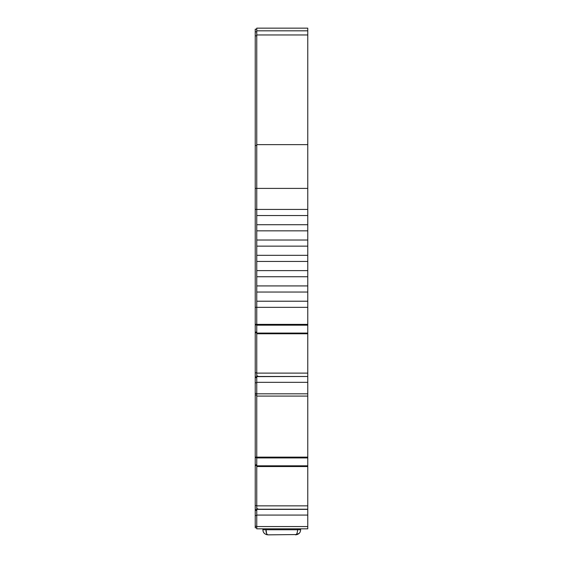 <?xml version="1.0" encoding="UTF-8"?>
<svg xmlns="http://www.w3.org/2000/svg" width="563" height="563" viewBox="0 0 563 563"><rect width="100%" height="100%" fill="white"/><g stroke="black" fill="none" stroke-linecap="round" stroke-linejoin="round"><path stroke-width="0.84" d="M270.789 528.826L292.211 528.826M303.746 528.826L259.318 528.826L307.764 528.826L307.764 526.56L256.763 526.56L256.763 515.082L307.764 515.082L307.764 526.56M256.763 515.082L256.763 382.326L307.764 382.326L307.764 393.811L256.763 393.811M256.763 457.93L307.764 457.93L307.764 509.219L257.784 509.219L257.784 508.734L256.763 508.818L257.784 508.734M292.211 396.078L270.789 396.078M259.318 396.078L307.764 396.078L307.764 393.811M307.764 333.782L307.764 376.471L257.784 376.471L257.784 375.985L256.763 375.978L256.763 333.071L307.764 333.071L307.764 333.782L256.763 333.782M256.763 509.635L255.236 509.635L255.236 505.588L256.763 505.588M256.763 376.886L255.236 376.886L255.236 372.84L256.763 372.84M307.764 301.219L256.763 301.219L256.763 292.042L307.764 292.042L307.764 324.387L256.763 324.387L256.763 307.342L307.764 307.342M256.763 301.219L256.763 307.342L255.236 307.342L255.236 372.84M307.764 292.042L307.764 285.92L256.763 285.92L256.763 292.042M256.763 285.92L256.763 276.743L307.764 276.743L307.764 285.92M255.236 324.387L256.763 324.387L256.763 325.175L307.764 325.175L307.764 324.387M307.764 276.743L307.764 270.62L256.763 270.62L256.763 276.743M307.764 325.175L307.764 333.071M256.763 333.071L256.763 325.175M256.763 270.62L256.763 261.443L307.764 261.443L307.764 270.62M307.764 261.443L307.764 255.321L256.763 255.321L256.763 261.443M256.763 255.321L256.763 246.144L307.764 246.144L307.764 255.321M262.886 529.748L262.886 528.826L262.886 529.748C263.012 532.732 264.709 534.435 267.988 534.85C264.716 534.435 263.012 532.739 262.886 529.748L265.947 529.748C265.996 532.732 266.679 534.435 267.988 534.85L297.25 534.547M307.764 246.144L307.764 240.021L256.763 240.021L256.763 246.144M266.538 533.351L265.947 528.826M256.763 240.021L256.763 230.844L307.764 230.844L307.764 240.021M275.518 396.078L287.482 396.078L275.518 396.078M297.306 396.078L265.694 396.078M257.784 375.985L256.763 376.07L256.763 376.626L307.764 376.471M275.518 528.826L287.482 528.826L275.518 528.826M297.306 528.826L265.694 528.826M265.947 529.748L297.567 529.748C297.447 532.844 296.764 534.547 295.526 534.85C298.798 534.435 300.501 532.732 300.628 529.748L300.628 528.826L300.628 529.748L297.567 529.748L297.567 528.826L299.607 528.826L265.433 528.826M307.764 230.844L307.764 224.721L256.763 224.721L256.763 230.844M307.764 376.626L307.764 382.326M256.763 382.326L256.763 376.626M307.764 466.53L256.763 466.53M307.764 465.819L256.763 465.819M256.763 509.374L307.764 509.374L307.764 515.082M295.596 534.85L299.122 533.365M256.763 29.17L255.236 29.17L255.236 188.401L307.764 188.401L307.764 209.422L256.763 209.422L256.763 34.969L307.764 34.969L307.764 188.401M256.763 509.804L255.236 509.804L255.236 527.805L256.763 527.805L255.236 527.805M255.236 509.635L256.763 509.747M256.763 377.569L255.236 377.569L255.236 377.055L255.236 505.588M255.236 377.555L255.236 377.055L256.763 377.055M255.236 376.886L256.763 376.999M256.763 224.721L256.763 209.422L255.236 209.422L255.236 307.342M255.236 209.422L255.236 188.401M256.763 215.545L307.764 215.545L307.764 224.721M256.763 332.1L255.236 332.1M256.763 332.747L255.236 332.747M256.763 382.77L255.236 382.77M256.763 395.057L255.236 395.057M256.763 464.855L255.236 464.855M256.763 465.502L255.236 465.502M256.763 510.317L255.236 510.317M256.763 515.518L255.236 515.518M307.764 215.545L307.764 209.422M260.338 396.078L302.662 396.078M299.607 396.078L297.567 396.078M265.433 396.078L263.393 396.078M299.593 396.078L263.407 396.078M256.763 396.078L307.764 396.078L307.764 457.135L255.236 457.135M307.764 457.93L307.764 457.135M302.662 528.826L299.607 528.826M263.393 528.826L260.338 528.826M300.628 528.826L256.763 528.826L256.763 526.56M256.763 528.826L262.886 528.826M307.764 34.969L307.764 28.15L256.763 28.15L256.763 34.969M298.84 396.078L287.482 396.078M298.84 528.826L287.482 528.826M256.763 35.842L255.236 35.842M256.763 145.514L255.236 145.514M256.763 324.914L255.236 324.914M256.763 393.544L255.236 393.544M256.763 457.663L255.236 457.663M256.763 510.205L255.236 510.205M256.763 526.299L255.236 526.299M307.764 373.107L256.763 373.107M307.764 505.855L256.763 505.855M307.764 28.15L256.763 28.15M307.764 144.642L256.763 144.642M266.271 534.554L267.988 534.85M256.763 31.845L255.236 31.845M307.764 30.824L256.763 30.824"/></g></svg>
